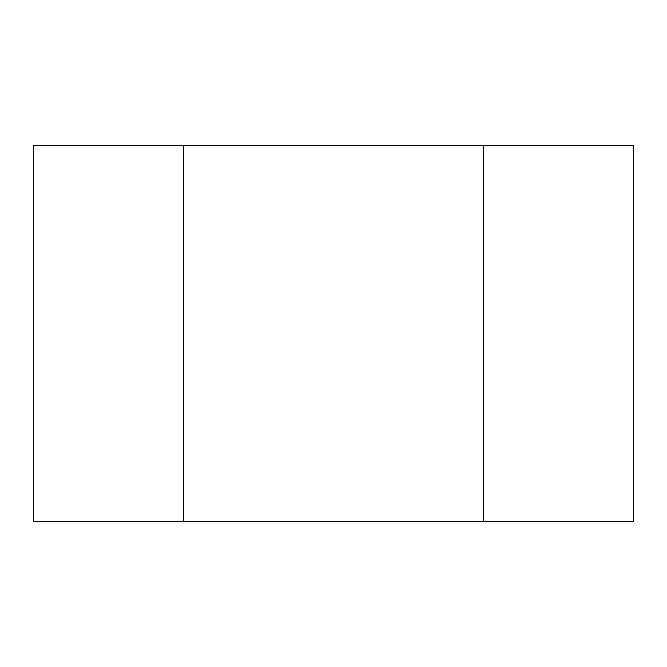 <?xml version="1.0" encoding="UTF-8"?>
<svg xmlns="http://www.w3.org/2000/svg" width="667" height="667" viewBox="0 0 667 667"><rect width="100%" height="100%" fill="white"/><g stroke="black" fill="none" stroke-linecap="round" stroke-linejoin="round"><path stroke-width="0.5" stroke-dasharray="3.33 2.5" d="M483.575 521.094L483.575 145.906L33.35 145.906L33.35 521.094L183.425 521.094L183.425 145.906L183.425 521.094L633.65 521.094L633.65 145.906L483.575 145.906L483.575 521.094"/><path stroke-width="1" d="M483.575 521.094L483.575 145.906L633.65 145.906L633.65 521.094L183.425 521.094L183.425 145.906L483.575 145.906L483.575 521.094M183.425 145.906L33.35 145.906L33.35 521.094L183.425 521.094L183.425 145.906"/></g></svg>
